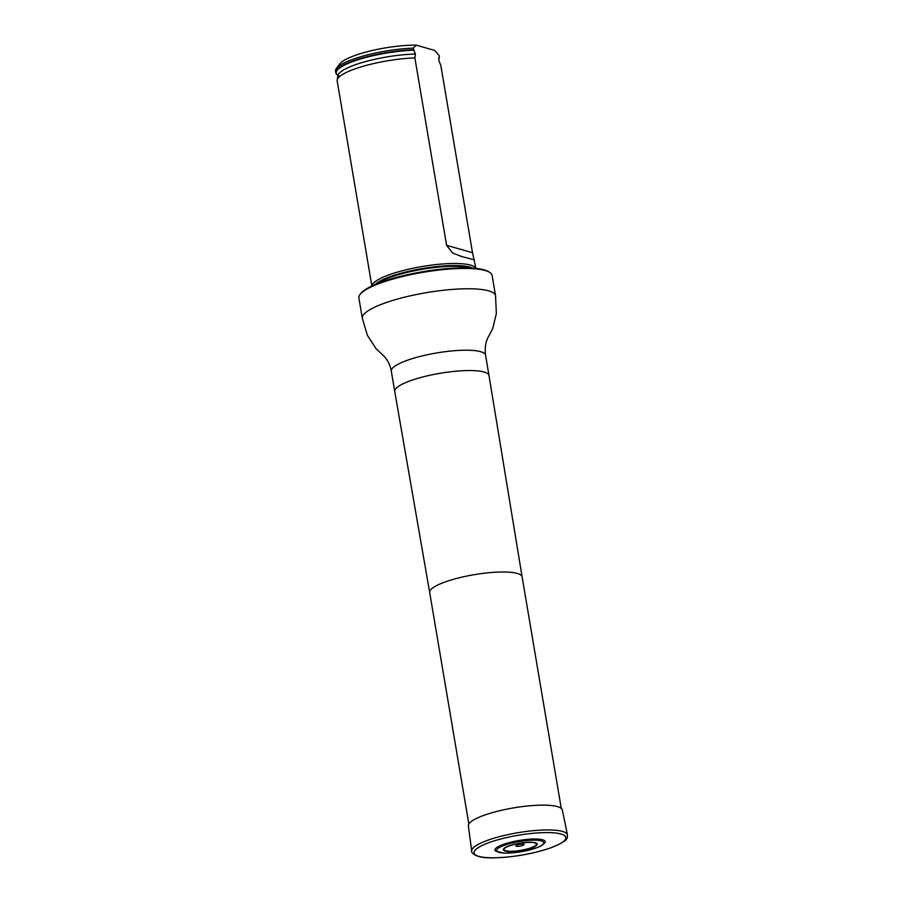 <?xml version="1.0" encoding="UTF-8"?>
<svg xmlns="http://www.w3.org/2000/svg" width="903" height="903" viewBox="0 0 903 903"><rect width="100%" height="100%" fill="white"/><g stroke="black" fill="none" stroke-linecap="round" stroke-linejoin="round"><path stroke-width="1.35" d="M360.004 294.525L360.692 293.61A66.72 14.437 -9.6 0 1 422.965 271.679A66.72 14.437 -9.6 0 1 488.986 271.916L489.923 272.548A67.567 14.629 170.4 0 0 423.067 272.322A67.567 14.629 170.4 0 0 360.004 294.525A67.567 14.629 170.4 0 0 358.886 298.001L362.329 318.33L367.431 335.374L375.896 348.468L384.057 356.188C387.748 360.162 390.164 365.139 391.304 371.122L394.735 391.45A47.803 10.351 170.4 0 0 394.735 391.462A47.803 10.351 170.4 0 1 440.145 373.278A47.803 10.351 170.4 0 1 488.997 375.513L522.115 576.882A46.877 10.147 170.4 0 0 522.115 576.87A46.877 10.147 170.4 0 0 474.21 574.68A46.877 10.147 170.4 0 0 429.681 592.503A46.877 10.147 170.4 0 0 429.693 592.515M362.329 318.33A67.567 14.629 170.4 0 1 426.509 292.64A67.567 14.629 170.4 0 1 495.555 295.789L492.124 275.471A67.567 14.629 170.4 0 0 489.923 272.548M371.934 285.98A52.769 11.423 -9.6 0 1 400.842 271.148A52.769 11.423 -9.6 0 1 475.847 268.405M438.576 58.402A52.769 11.423 170.4 0 0 439.434 57.216L439.151 55.591L434.761 50.466L416.249 45.15A48.548 10.509 170.4 0 0 339.799 63.887L336.401 68.436A52.769 11.423 170.4 0 0 335.521 71.156L335.803 72.782A52.769 11.423 170.4 0 0 337.936 75.321M462.009 256.655L452.584 252.987L446.579 245.3L414.883 57.905L415.391 54.056L413.235 48.152A52.769 11.423 170.4 0 0 336.401 68.436M413.235 48.152L416.249 45.15M413.506 49.778A52.769 11.423 170.4 0 0 360.805 58.435A52.769 11.423 170.4 0 0 335.803 72.782M439.434 57.216L438.666 58.119M438.598 58.323A52.329 11.321 -9.6 0 0 439.14 57.453L438.881 60.794L440.811 65.343L472.506 252.738L475.926 268.405M460.349 256.181L474.493 259.929M371.867 286.014L337.18 80.909A52.769 11.423 -9.6 0 1 337.18 80.028A52.769 11.423 -9.6 0 1 366.054 65.468A52.769 11.423 -9.6 0 1 414.883 57.905M542.613 839.779A25.487 5.52 170.4 0 0 511.696 841.98A25.487 5.52 170.4 0 0 495.533 851.066L504.201 853.154L521.166 851.766L537.375 847.556L541.529 845.648L544.972 842.702A25.487 5.52 170.4 0 0 542.613 839.779M523.65 844.192A4.176 0.903 170.4 0 0 523.142 844.102A4.176 0.903 170.4 0 0 516.606 845.208A4.176 0.903 170.4 0 0 517.058 846.314A4.176 0.903 170.4 0 0 522.374 845.547A4.176 0.903 170.4 0 0 523.65 844.192M567.468 834.914L562.343 810.025A47.656 10.317 170.4 0 0 557.49 806.616A47.656 10.317 170.4 0 0 503.976 809.743A47.656 10.317 170.4 0 0 468.375 825.918L471.716 851.111C470.779 851.597 473.973 858.358 492.214 857.85C512.441 857.5 532.036 854.136 550.988 847.782C571.994 839.203 566.271 837.183 567.468 834.914A48.559 10.509 170.4 0 0 562.524 831.449A48.559 10.509 170.4 0 0 507.994 834.62A48.559 10.509 170.4 0 0 471.716 851.111M488.997 375.513L485.566 355.184A47.803 10.351 170.4 0 0 436.702 352.949A47.803 10.351 170.4 0 0 391.304 371.122M374.79 284.705A51.889 11.231 -9.6 0 1 401.542 273.09A51.889 11.231 -9.6 0 1 472.732 268.135M376.878 283.835A51.731 11.197 -9.6 0 1 422.548 269.263A51.731 11.197 -9.6 0 1 470.474 267.999M337.925 75.265A52.329 11.321 -9.6 0 1 356.685 60.196A52.329 11.321 -9.6 0 1 413.913 50.218M338.772 75.773L337.959 75.592A51.268 11.096 -9.6 0 1 415.391 54.056M446.579 245.3L472.506 252.738M541.36 840.907A23.929 5.181 170.4 0 0 500.544 846.901A23.929 5.181 170.4 0 0 518.728 852.116A23.929 5.181 170.4 0 0 541.36 840.907M534.779 842.883A16.457 3.567 170.4 0 0 506.718 847.014A16.457 3.567 170.4 0 0 519.214 850.603A16.457 3.567 170.4 0 0 534.779 842.883M535.434 842.747A17.18 3.714 170.4 0 0 506.131 847.059A17.18 3.714 170.4 0 0 519.18 850.807A17.18 3.714 170.4 0 0 535.434 842.747M561.079 834.033A46.527 10.068 170.4 0 0 481.728 845.693A46.527 10.068 170.4 0 0 517.08 855.841A46.527 10.068 170.4 0 0 561.079 834.033M429.681 592.503L468.849 824.033M522.115 576.87L561.271 808.399M429.681 592.515L394.735 391.462M495.555 295.789L496.345 313.567L492.654 328.726L489.212 335.374C485.791 340.758 484.584 347.362 485.566 355.184M337.959 75.592L337.18 80.028"/></g></svg>
